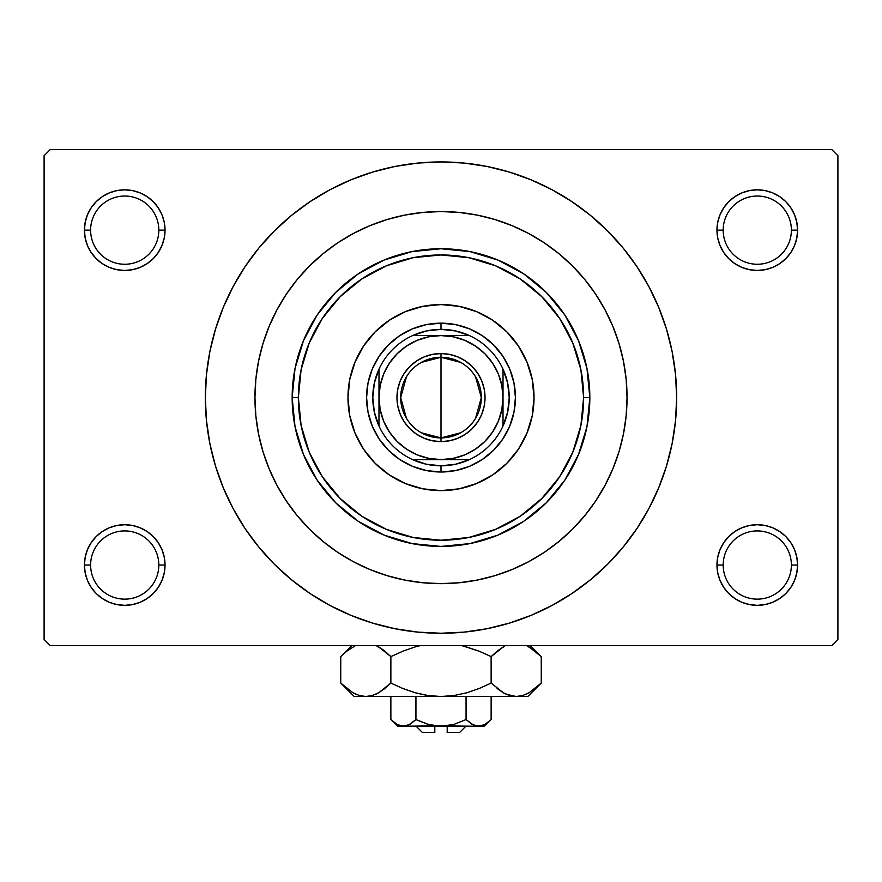 <?xml version="1.0" encoding="UTF-8"?>
<svg xmlns="http://www.w3.org/2000/svg" width="882" height="882" viewBox="0 0 882 882"><rect width="100%" height="100%" fill="white"/><g stroke="black" fill="none" stroke-linecap="round" stroke-linejoin="round"><path stroke-width="1.32" d="M720.043 549.607L717.75 557.17L716.967 565.031L723.174 565.031A34.111 34.111 0 0 0 757.285 599.143A34.111 34.111 0 0 0 791.386 565.031A34.111 34.111 0 0 0 757.274 530.92A34.111 34.111 0 0 0 723.174 565.031L716.967 565.031A40.307 40.307 0 0 1 757.285 524.724A40.307 40.307 0 0 1 797.593 565.031L791.386 565.031A34.111 34.111 0 0 1 757.285 599.143A34.111 34.111 0 0 1 723.174 565.031A34.111 34.111 0 0 1 757.285 530.92A34.111 34.111 0 0 1 791.386 565.031L797.593 565.031L796.81 557.17L794.517 549.607L790.801 542.639L785.785 536.532L779.677 531.515L772.709 527.789L765.146 525.496L757.285 524.724L749.413 525.496L741.85 527.789L734.882 531.515L728.775 536.532L723.758 542.639L720.043 549.607L717.75 557.17L716.967 565.031L717.75 572.892L720.043 580.455L723.758 587.423L728.775 593.531L734.882 598.547L741.85 602.274L749.413 604.567L757.285 605.339L765.146 604.567L772.709 602.274L779.677 598.547L785.785 593.531L790.801 587.423L794.517 580.455L796.81 572.892L797.593 565.031L796.81 557.17L794.517 549.607M87.483 549.607L85.19 557.17L84.407 565.031L90.614 565.031A34.111 34.111 0 0 0 124.715 599.143A34.111 34.111 0 0 0 158.826 565.031A34.111 34.111 0 0 0 124.715 530.92A34.111 34.111 0 0 0 90.614 565.031L84.407 565.031A40.307 40.307 0 0 1 124.726 524.724A40.307 40.307 0 0 1 165.033 565.031L158.826 565.031A34.111 34.111 0 0 1 124.715 599.143A34.111 34.111 0 0 1 90.614 565.031A34.111 34.111 0 0 1 124.726 530.92A34.111 34.111 0 0 1 158.826 565.031L165.033 565.031L164.25 557.17L161.957 549.607L158.242 542.639L153.225 536.532L147.118 531.515L140.15 527.789L132.587 525.496L124.715 524.724L116.854 525.496L109.291 527.789L102.323 531.515L96.215 536.532L91.199 542.639L87.483 549.607L85.19 557.17L84.407 565.031L85.19 572.892L87.483 580.455L91.199 587.423L96.215 593.531L102.323 598.547L109.291 602.274L116.854 604.567L124.715 605.339L132.587 604.567L140.15 602.274L147.118 598.547L153.225 593.531L158.242 587.423L161.957 580.455L164.25 572.892L165.033 565.031L164.25 557.17L161.957 549.607M87.483 214.723L85.19 222.286L84.407 230.147L90.614 230.147A34.111 34.111 0 0 0 124.715 264.258A34.111 34.111 0 0 0 158.826 230.147A34.111 34.111 0 0 0 124.726 196.036A34.111 34.111 0 0 0 90.614 230.147L84.407 230.147A40.307 40.307 0 0 1 124.726 189.839A40.307 40.307 0 0 1 165.033 230.147L158.826 230.147A34.111 34.111 0 0 1 124.715 264.258A34.111 34.111 0 0 1 90.614 230.147A34.111 34.111 0 0 1 124.726 196.036A34.111 34.111 0 0 1 158.826 230.147L165.033 230.147L164.25 222.286L161.957 214.723L158.242 207.755L153.225 201.647L147.118 196.631L140.15 192.904L132.587 190.611L124.715 189.839L116.854 190.611L109.291 192.904L102.323 196.631L96.215 201.647L91.199 207.755L87.483 214.723L85.19 222.286L84.407 230.147L85.19 238.008L87.483 245.571L91.199 252.539L96.215 258.647L102.323 263.663L109.291 267.389L116.854 269.683L124.715 270.454L132.587 269.683L140.15 267.389L147.118 263.663L153.225 258.647L158.242 252.539L161.957 245.571L164.25 238.008L165.033 230.147L164.25 222.286L161.957 214.723M720.043 214.723L717.75 222.286L716.967 230.147L723.174 230.147A34.111 34.111 0 0 0 757.285 264.258A34.111 34.111 0 0 0 791.386 230.147A34.111 34.111 0 0 0 757.274 196.036A34.111 34.111 0 0 0 723.174 230.147L716.967 230.147A40.307 40.307 0 0 1 757.274 189.839A40.307 40.307 0 0 1 797.593 230.147L791.386 230.147A34.111 34.111 0 0 1 757.285 264.258A34.111 34.111 0 0 1 723.174 230.147A34.111 34.111 0 0 1 757.274 196.036A34.111 34.111 0 0 1 791.386 230.147L797.593 230.147L796.81 222.286L794.517 214.723L790.801 207.755L785.785 201.647L779.677 196.631L772.709 192.904L765.146 190.611L757.285 189.839L749.413 190.611L741.85 192.904L734.882 196.631L728.775 201.647L723.758 207.755L720.043 214.723L717.75 222.286L716.967 230.147L717.75 238.008L720.043 245.571L723.758 252.539L728.775 258.647L734.882 263.663L741.85 267.389L749.413 269.683L757.285 270.454L765.146 269.683L772.709 267.389L779.677 263.663L785.785 258.647L790.801 252.539L794.517 245.571L796.81 238.008L797.593 230.147L796.81 222.286L794.517 214.723M238.868 518.737L245.053 528.516L258.834 547.094L274.368 564.226L291.501 579.761L310.078 593.531L329.912 605.427L350.815 615.305L372.59 623.1L395.026 628.723L417.903 632.118L441 633.243L464.097 632.118L486.974 628.723L509.41 623.1L531.185 615.305L552.088 605.427L571.922 593.531L590.499 579.761L607.632 564.226L623.166 547.094L636.947 528.516L648.832 508.682L658.722 487.768L666.516 465.994L672.128 443.569L675.524 420.692L676.659 397.584A235.659 235.659 0 0 1 441 633.254A235.659 235.659 0 0 1 205.341 397.584A235.659 235.659 0 0 1 441 161.935A235.659 235.659 0 0 1 676.659 397.584L675.524 374.486L672.128 351.609L666.516 329.184L658.722 307.41L648.832 286.496L636.947 266.662L623.166 248.085L607.632 230.952L590.499 215.417L571.922 201.647L552.088 189.751L531.185 179.873L509.41 172.078L486.974 166.455L464.097 163.06L441 161.935L417.903 163.06L395.026 166.455L372.59 172.078L350.815 179.873L329.912 189.751L310.078 201.647L291.501 215.417L274.368 230.952L258.834 248.085L245.053 266.662L236.916 279.759M254.953 397.584A186.047 186.047 0 0 1 441 211.548A186.047 186.047 0 0 1 627.047 397.595A186.047 186.047 0 0 1 441 583.641A186.047 186.047 0 0 1 254.953 397.584L255.846 379.348L258.525 361.289L262.968 343.583L269.12 326.395L276.926 309.891L286.308 294.224L297.179 279.561L309.45 266.033L322.977 253.773L337.641 242.892L353.296 233.51L369.801 225.704L386.989 219.552L404.706 215.12L422.765 212.441L441 211.548L459.235 212.441L477.294 215.12L495.011 219.552L512.199 225.704L528.704 233.51L544.359 242.892L559.023 253.773L572.55 266.033L584.821 279.561L595.692 294.224L605.074 309.891L612.88 326.395L619.032 343.583L623.475 361.289L626.154 379.348L627.047 397.584A186.047 186.047 0 0 1 441 583.641A186.047 186.047 0 0 1 254.953 397.584L255.846 415.83L254.953 397.584L255.846 379.348L258.525 361.289L262.968 343.583L269.12 326.395L276.926 309.891L286.308 294.224L297.179 279.561L309.45 266.033L322.977 253.773L337.641 242.892L353.296 233.51L369.801 225.704L386.989 219.552L404.706 215.12L422.765 212.441L441 211.548L459.235 212.441L477.294 215.12L495.011 219.552L512.199 225.704L528.704 233.51L544.359 242.892L559.023 253.773L572.55 266.033L584.821 279.561L595.692 294.224L605.074 309.891L612.88 326.395L619.032 343.583L623.475 361.289L626.154 379.348L627.047 397.584L626.154 415.83L623.475 433.889L619.032 451.595L612.88 468.783L605.074 485.287L595.692 500.954L584.821 515.617L572.55 529.145L559.023 541.405L544.359 552.286L528.704 561.669L512.199 569.474L495.011 575.626L477.294 580.058L459.235 582.737L441 583.63L422.765 582.737L404.706 580.058L386.989 575.626L369.801 569.474L353.296 561.669L337.641 552.286L322.977 541.405L309.45 529.145L297.179 515.617L286.308 500.954L276.926 485.287L269.12 468.783L262.968 451.595L258.525 433.889L255.846 415.83L258.525 433.889L262.968 451.595L269.12 468.783L276.926 485.287L286.308 500.954L297.179 515.617L309.45 529.145L322.977 541.405L337.641 552.286L353.296 561.669L369.801 569.474L386.989 575.626L404.706 580.058L422.765 582.737L441 583.63L459.235 582.737L477.294 580.058L495.011 575.626L512.199 569.474L528.704 561.669L544.359 552.286L559.023 541.405L572.55 529.145L584.821 515.617L595.692 500.954L605.074 485.287L612.88 468.783L619.032 451.595L623.475 433.889L626.154 415.83L627.047 397.584A186.047 186.047 0 0 0 441 211.548A186.047 186.047 0 0 0 254.953 397.595M831.704 645.646L50.296 645.646L44.1 639.45L44.1 155.728L50.296 149.521L831.704 149.521L50.296 149.521L44.1 155.728L44.1 639.45L50.296 645.646L831.704 645.646L837.9 639.45L837.9 155.728L837.9 639.45L831.704 645.646M831.704 149.521L837.9 155.728L831.704 149.521M636.947 528.516L645.084 515.419M643.132 276.441L636.947 266.662M779.677 196.631L772.709 192.904M741.85 192.904L734.882 196.631M794.517 245.571L796.81 238.008L797.593 230.147A40.307 40.307 0 0 1 757.285 270.454A40.307 40.307 0 0 1 716.967 230.147L717.75 238.008L720.043 245.571M734.882 263.663L741.85 267.389M772.709 267.389L779.677 263.663M147.118 196.631L140.15 192.904M109.291 192.904L102.323 196.631M161.957 245.571L164.25 238.008L165.033 230.147A40.307 40.307 0 0 1 124.715 270.454A40.307 40.307 0 0 1 84.407 230.147L85.19 238.008L87.483 245.571M102.323 263.663L109.291 267.389M140.15 267.389L147.118 263.663M147.118 531.515L140.15 527.789M109.291 527.789L102.323 531.515M161.957 580.455L164.25 572.892L165.033 565.031A40.307 40.307 0 0 1 124.715 605.339A40.307 40.307 0 0 1 84.407 565.031L85.19 572.892L87.483 580.455M102.323 598.547L109.291 602.274M140.15 602.274L147.118 598.547M779.677 531.515L772.709 527.789M741.85 527.789L734.882 531.515M794.517 580.455L796.81 572.892L797.593 565.031A40.307 40.307 0 0 1 757.285 605.339A40.307 40.307 0 0 1 716.967 565.031L717.75 572.892L720.043 580.455M734.882 598.547L741.85 602.274M772.709 602.274L779.677 598.547M245.053 266.662L233.168 286.496L223.278 307.41L215.484 329.184L209.872 351.609L206.476 374.486L205.341 397.584L206.476 420.692L209.872 443.569L215.484 465.994L223.278 487.768L233.168 508.682L245.053 528.516M534.029 397.595A93.029 93.029 0 0 1 441 490.613A93.029 93.029 0 0 1 347.971 397.584A93.029 93.029 0 0 0 355.049 433.172L349.768 415.742L347.971 397.584L349.768 379.436L355.06 361.995L363.649 345.909L375.225 331.808L389.315 320.243L405.4 311.644L422.853 306.352L441 304.566L459.147 306.352L476.6 311.644L492.685 320.243L506.775 331.808L518.351 345.909L526.94 361.995L532.232 379.436L534.029 397.584L532.232 415.742L526.94 433.183L518.351 449.269L506.775 463.37L492.685 474.935L476.6 483.534L459.147 488.826L441 490.613L422.853 488.826L405.4 483.534A93.029 93.029 0 0 0 476.589 483.534M355.06 433.205A93.029 93.029 0 0 0 375.192 463.337M405.4 483.534L389.315 474.935L375.225 463.37A93.029 93.029 0 0 0 405.389 483.523M476.611 483.523A93.029 93.029 0 0 0 506.753 463.392L492.685 474.935M506.808 463.337A93.029 93.029 0 0 0 526.94 433.205M292.163 397.584L298.359 397.584L292.163 397.584L295.018 368.555L303.496 340.628L317.244 314.896L335.755 292.35L358.312 273.839L384.045 260.08L411.96 251.613L441 248.746L470.04 251.613L497.955 260.08L523.688 273.839L546.245 292.35L564.756 314.896L578.504 340.628L586.982 368.555L589.837 397.584A148.838 148.838 0 0 0 441 248.746A148.838 148.838 0 0 0 292.163 397.584A148.838 148.838 0 0 0 441 546.421A148.838 148.838 0 0 0 589.837 397.595A148.838 148.838 0 0 1 441 546.421A148.838 148.838 0 0 1 292.163 397.584L295.018 426.623L303.496 454.55L317.244 480.282L335.755 502.828L358.312 521.339L384.045 535.098L411.96 543.566L441 546.432L470.04 543.566L497.955 535.098L523.688 521.339L546.245 502.828L564.756 480.282L578.504 454.55L586.982 426.623L589.837 397.584L583.641 397.584L589.837 397.584A148.838 148.838 0 0 0 441 248.746A148.838 148.838 0 0 0 292.163 397.595M298.359 397.595A142.641 142.641 0 0 1 441 254.953A142.641 142.641 0 0 1 583.641 397.584M372.248 369.106L379.128 356.24L388.378 344.972L399.656 335.711L412.522 328.832L426.48 324.598L441 323.165L455.52 324.598L469.478 328.832L482.344 335.711L493.622 344.972L502.872 356.24L509.752 369.106L513.986 383.075L515.419 397.584L513.986 412.103L509.752 426.072L502.872 438.938L493.622 450.206L482.344 459.467L469.478 466.346L455.52 470.58L441 472.013L426.48 470.58L412.522 466.346L399.656 459.467L388.378 450.206L379.128 438.938L372.248 426.072L368.014 412.103L366.581 397.584L368.014 383.075L372.248 369.106L379.128 356.24M298.37 397.584L301.104 425.411L309.218 452.168L322.404 476.831L340.143 498.451L361.752 516.191L386.415 529.365L413.173 537.48L441 540.225L468.827 537.48L495.585 529.365L520.248 516.191L541.857 498.451L559.596 476.831L572.782 452.168L580.896 425.411L583.63 397.584L580.896 369.767L572.782 343.01L559.596 318.347L541.857 296.727L520.248 278.988L495.585 265.813L468.827 257.698L441 254.953L413.173 257.698L386.415 265.813L361.752 278.988L340.143 296.727L322.404 318.347L309.218 343.01L301.104 369.767L298.37 397.584M363.649 449.269L375.225 463.37L363.649 449.269L355.06 433.183M583.641 397.595A142.641 142.641 0 0 1 441 540.225A142.641 142.641 0 0 1 298.359 397.584M518.351 345.909L506.775 331.808A93.029 93.029 0 0 0 476.611 311.655M389.315 320.243L375.225 331.808A93.029 93.029 0 0 1 405.389 311.655M509.752 426.072L502.872 438.938M493.622 450.206L482.344 459.467L469.478 466.346M412.522 466.346L399.656 459.467M388.378 450.206L379.128 438.938L372.248 426.072M388.378 344.972L399.656 335.711L412.522 328.832M469.478 328.832L482.344 335.711M493.622 344.972L502.872 356.24L509.752 369.106M347.971 397.595A93.029 93.029 0 0 1 441 304.566A93.029 93.029 0 0 1 534.029 397.584A93.029 93.029 0 0 0 526.951 362.006M526.94 361.973A93.029 93.029 0 0 0 506.808 331.841M476.589 311.644A93.029 93.029 0 0 0 405.411 311.644M375.192 331.841A93.029 93.029 0 0 0 355.06 361.973M460.669 432.775L441 437.902A40.307 40.307 0 0 0 481.307 397.584A40.307 40.307 0 0 0 441 357.276L441 353.561A44.034 44.034 0 0 1 485.034 397.595A44.034 44.034 0 0 1 441 441.617L441 357.276A40.307 40.307 0 0 1 481.307 397.595A40.307 40.307 0 0 1 441 437.902L421.331 432.775M421.331 362.403L441 357.276L460.669 362.403M475.552 376.835L481.307 397.584L475.552 418.344M503.016 397.584A62.016 62.016 0 0 1 441 459.61L469.422 459.599A68.223 68.223 0 0 0 503.016 426.006L503.016 397.584L501.825 385.489L498.297 373.858L492.564 363.13L484.846 353.737L475.453 346.02L464.737 340.298L453.094 336.77L441 335.579L428.906 336.77L417.263 340.298L406.547 346.02L397.154 353.737L389.436 363.13L383.703 373.858L380.175 385.489L378.984 397.584L380.175 409.689L383.703 421.32L389.436 432.048L397.154 441.441L406.547 449.159L417.263 454.88L428.906 458.408L441 459.599L453.094 458.408L464.737 454.88L475.453 449.159L484.846 441.441L492.564 432.048L498.297 421.32L501.825 409.689L503.016 397.584L503.016 369.172A68.223 68.223 0 0 0 469.422 335.579L412.578 335.579A68.212 68.212 0 0 0 378.984 369.172L378.984 426.006A68.223 68.223 0 0 1 378.984 369.172L374.354 383.042L372.788 397.584L374.354 412.137L378.984 426.006A68.212 68.212 0 0 0 412.578 459.61L426.458 464.241L441 465.806A68.223 68.223 0 0 1 412.578 459.61L469.422 459.61A68.223 68.223 0 0 1 441 465.806L455.542 464.241L469.422 459.61A68.212 68.212 0 0 0 503.016 426.006L507.646 412.137L509.212 397.584L507.646 383.042L503.016 369.172A68.223 68.223 0 0 1 503.016 426.006L503.016 369.172A68.212 68.212 0 0 0 469.422 335.579L455.542 330.937L441 329.372L441 323.165A74.419 74.419 0 0 0 366.581 397.584A74.419 74.419 0 0 0 441 472.002L441 465.806L441 472.002A74.419 74.419 0 0 1 366.581 397.595A74.419 74.419 0 0 1 441 323.165A74.419 74.419 0 0 1 515.419 397.595A74.419 74.419 0 0 1 441 472.002A74.419 74.419 0 0 0 515.419 397.584A74.419 74.419 0 0 0 441 323.165L441 329.372L426.458 330.937L412.578 335.579A68.223 68.223 0 0 1 469.422 335.568M441 353.561L449.588 354.399L457.846 356.912L465.464 360.981L472.135 366.449L477.614 373.13L481.682 380.737L484.185 388.995L485.034 397.584L484.185 406.183L481.682 414.441L477.614 422.048L472.135 428.729L465.464 434.198L457.846 438.266L449.588 440.78L441 441.617L432.412 440.78L424.154 438.266L416.536 434.198L409.865 428.729L404.386 422.048L400.318 414.441L397.815 406.183L396.966 397.584L397.815 388.995L400.318 380.737L404.386 373.13L409.865 366.449L416.536 360.981L424.154 356.912L432.412 354.399L441 353.561L441 437.902A40.307 40.307 0 0 1 400.693 397.595A40.307 40.307 0 0 1 441 357.276A40.307 40.307 0 0 0 400.693 397.584A40.307 40.307 0 0 0 441 437.902L441 441.617A44.034 44.034 0 0 1 396.966 397.595A44.034 44.034 0 0 1 441 353.561M412.578 459.61A68.223 68.223 0 0 1 378.984 426.006L378.984 397.584A62.016 62.016 0 0 1 441 335.579L412.578 335.579A68.223 68.223 0 0 0 378.984 369.172L378.984 397.584A62.016 62.016 0 0 0 441 459.61L412.578 459.61M406.448 418.344L400.693 397.595L406.448 376.835M469.422 335.579L441 335.579A62.016 62.016 0 0 1 503.016 397.595M459.599 732.479L447.196 732.479L447.196 726.272L447.196 732.479M447.196 732.468L459.61 732.468M415.907 719.591L428.079 724.387L415.94 719.558L415.94 696.504L415.94 719.558L409.876 724.387L403.405 726.272L396.966 724.409L390.869 719.558L390.869 696.504L390.869 719.558L396.889 724.354M390.869 719.558L397.584 726.272L406.679 725.787L403.405 726.272L396.966 724.409L400.219 725.809M409.182 724.761L403.405 726.272L441 726.272L428.09 724.398L415.94 719.558L428.079 724.387L434.462 725.787L478.595 726.272L472.157 724.409L466.06 719.558L472.124 724.387L466.06 719.558L466.06 696.504L466.06 719.558L453.91 724.398L447.538 725.787L397.595 726.272M489.819 720.803L485.045 724.398L478.595 726.272L472.157 724.409L466.06 719.558L453.921 724.387L441 726.272L484.416 726.272L491.131 719.558L491.131 696.504L491.131 719.558L485.067 724.387L481.892 725.776L475.321 725.787M473.656 725.158L475.299 725.776M539.332 684.939L541.25 683.076L541.25 656.605L541.25 683.076L529.145 692.723L522.772 695.512L516.191 696.504L527.822 696.504L354.178 696.504L365.81 696.504L359.327 695.545L352.943 692.767L340.75 683.076L340.75 656.605L346.714 651.203L355.358 645.646L346.604 651.291M376.261 645.646L384.894 651.192L390.869 656.605L390.869 683.076L378.764 692.723L372.391 695.512L365.81 696.504L372.347 695.523L365.81 696.504L372.347 695.523L378.764 692.723L384.905 688.478L378.764 692.723M342.525 654.874L340.75 656.605L340.75 683.076L341.984 684.289M506.312 694.288L516.191 696.504L522.772 695.512L516.191 696.504L527.822 696.504L541.25 683.076L529.145 692.723L522.772 695.512L516.191 696.504L509.708 695.545L503.324 692.767L491.131 683.076L491.131 656.605L491.131 683.076L479.224 688.467L466.832 692.745L454.098 695.523L441 696.504L516.191 696.504L509.708 695.545L503.324 692.767L491.131 683.076L479.18 688.478L491.131 683.076L479.18 688.478L466.832 692.745L454.098 695.523L441 696.504L365.81 696.504L359.327 695.545L352.943 692.767L340.75 683.076L354.178 696.504M375.6 694.321L378.731 692.745M454.054 695.523L441 696.504L428.002 695.534L441 696.504L453.998 695.534L441 696.504L428.002 695.534L415.213 692.756L402.776 688.467L390.869 683.076L390.869 656.605L402.82 651.192L390.869 656.605L378.72 646.925L383.692 650.243M415.235 646.914L420.097 645.646M427.902 695.523L415.168 692.745L402.776 688.467L390.869 683.076L402.82 688.478L415.168 692.745L427.957 695.534L420.196 694.046M466.787 692.756L464.274 693.439L466.776 692.756M464.274 646.241L479.18 651.192L491.131 656.605L479.18 651.192L461.903 645.646L479.18 651.192L461.903 645.646L479.224 651.214L491.131 656.605L503.28 646.936M504.636 646.197L497.095 651.203L503.236 646.947M491.131 683.076L503.28 692.745L498.286 689.415M509.609 695.512L506.092 694.189M526.642 645.646L535.275 651.192L539.96 655.337M402.82 651.192L415.168 646.936L402.82 651.192L390.869 656.605L384.894 651.192L390.869 656.605L402.82 651.192L415.168 646.936M526.609 694.046L529.057 692.767L526.609 694.046M376.085 694.101L378.676 692.767L376.085 694.101M342.503 684.785L346.714 688.478M427.946 695.523L415.19 692.745M390.869 683.076L384.905 688.478L390.869 683.076M491.131 656.605L497.525 650.861L491.131 656.605M529.057 646.903L541.25 656.605L530.303 645.646M539.508 654.896L536.245 651.985M340.75 656.605L351.697 645.646L340.75 656.605L346.428 651.434M378.731 646.936L384.894 651.192L378.764 646.947M485.034 724.409L491.131 719.558M473.391 725.037L466.06 719.558L453.899 724.398L447.538 725.787M430.78 725.081L434.462 725.787M408.609 725.037L415.94 719.558L408.609 725.037M484.405 726.272L478.595 726.272L481.892 725.776M434.804 732.479L434.804 726.272L434.804 732.479L422.401 732.479M422.39 732.468L434.793 732.479M408.344 725.158L406.701 725.776M415.94 719.558L428.928 724.629M390.869 656.605L384.475 650.861M497.095 688.478L503.236 692.723M479.18 688.478L466.832 692.745L454.098 695.523M505.915 694.101L503.28 692.745M359.228 695.512L365.81 696.504L372.347 695.523M347.177 688.842L346.516 688.313M355.391 694.046L352.943 692.767M417.715 693.439L415.235 692.756M400.108 725.776L406.646 725.787M459.61 732.479L465.806 726.272M422.39 732.479L416.194 726.272"/></g></svg>

